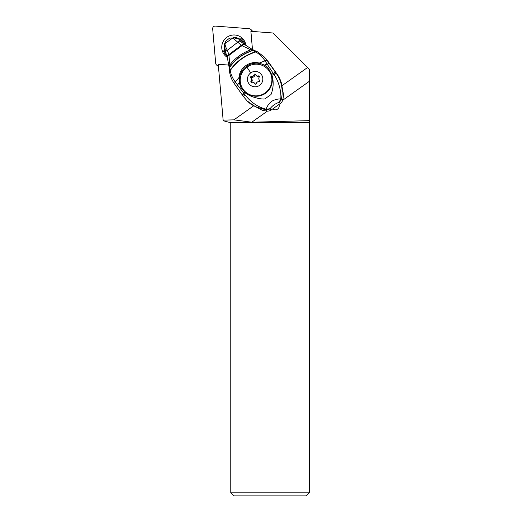 <?xml version="1.0" encoding="UTF-8"?>
<svg xmlns="http://www.w3.org/2000/svg" width="522" height="522" viewBox="0 0 522 522"><rect width="100%" height="100%" fill="white"/><g stroke="black" fill="none" stroke-linecap="round" stroke-linejoin="round"><path stroke-width="0.78" d="M309.331 492.807L306.238 495.9L233.863 495.9L230.77 492.807L309.331 492.807L309.331 69.348L307.523 67.54L282.174 85.562M282.65 100.289L309.331 81.321M272.719 108.928A3.98 3.941 -45 0 0 278.989 104.465M253.457 105.973L233.941 119.851L251.813 122.213L267.44 111.101M251.813 122.213L309.331 120.641M233.941 119.851L223.142 120.145L223.194 120.726L230.77 122.755L309.331 122.755M271.616 74.117L273.358 73.537L274.207 74.861C278.859 81.497 281.573 92.374 280.751 98.978A6.186 1.351 11.3 0 0 281.508 98.658A6.186 6.114 135.4 0 1 279.055 102.279L280.751 98.978C277.854 98.815 274.866 99.571 271.779 101.255C268.713 103.767 266.879 106.442 266.279 109.274A6.186 1.155 97.5 0 1 265.809 109.816A6.186 6.114 135.4 0 0 270.024 108.7L266.279 109.274C258.07 107.154 251.115 102.501 245.412 95.33L244.518 94.188L242.652 95.448L234.476 83.879L235.285 82.019L239.089 77.406L239.317 82.606L241.471 88.538L245.679 92.812C249.849 97.229 261.985 99.558 264.824 98.932L271.022 94.547C273.489 88.14 273.815 81.68 272.001 75.155L268.295 68.101L264.354 65.08L259.258 63.084L265.006 60.82A6.186 1.468 -35.1 0 1 267.199 60.539L264.06 56.781L257.496 51.822L252.361 49.492L244.844 44.703A5.996 1.729 134 0 0 241.94 45.675L250.814 49.818L252.478 49.557L250.893 31.313L272.986 33.003L307.523 67.54M223.142 120.145L218.255 64.271L229.041 65.1M239.702 39.581A9.82 9.716 -45 0 0 235.37 38.393M230.77 122.755L230.77 492.807M244.798 91.291L245.183 91.67A15.928 15.758 -45 0 0 265.528 93.288A15.928 15.758 -45 0 0 267.708 69.145L267.323 68.76A15.928 15.758 135 0 1 265.15 92.903A15.928 15.758 135 0 1 244.798 91.291A15.928 15.758 135 0 1 246.978 67.149A15.928 15.758 135 0 1 267.323 68.76M250.749 72.871A7.732 7.647 135 0 1 261.457 74.646A7.732 7.647 135 0 1 259.571 85.373A7.732 7.647 135 0 1 248.857 83.598A7.732 7.647 135 0 1 250.749 72.871A17.317 0.431 54.6 0 1 246.978 67.149M259.636 80.427A2.603 2.571 135 0 1 259.336 76.962A0.705 0.698 -45 0 0 258.573 75.879A2.603 2.571 135 0 1 255.421 74.444A0.705 0.698 -45 0 0 254.09 74.574A2.603 2.571 135 0 1 251.245 76.603A0.705 0.698 -45 0 0 250.677 77.817A2.603 2.571 135 0 1 250.984 81.275A0.705 0.698 -45 0 0 251.748 82.359A2.603 2.571 135 0 1 254.899 83.794A0.705 0.698 -45 0 0 256.224 83.664A2.603 2.571 135 0 1 259.075 81.641A0.705 0.698 -45 0 0 259.636 80.427L259.558 80.349M255.963 75.259L256.674 75.964A2.603 2.571 -45 0 0 259.277 76.59A0.705 0.698 135 0 1 259.48 76.558M255.46 84.212A2.603 2.571 -45 0 0 255.062 83.69L254.351 82.985M251.545 82.398A0.705 0.698 135 0 1 251.689 81.987A2.603 2.571 -45 0 0 251.467 78.6L250.762 77.895M251.317 78.45A0.705 0.698 135 0 1 251.95 77.308A2.603 2.571 -45 0 0 254.801 75.285A0.705 0.698 135 0 1 255.565 74.737M224.421 44.709L224.91 43.594L232.805 37.975L241.451 45.349A5.944 1.71 -44.3 0 1 244.466 44.383L240.113 41.101A5.279 1.168 133.6 0 0 237.745 42.23L227.338 50.262C225.993 47.874 225.184 45.695 224.904 43.724L224.408 44.996L225.537 51.978A5.344 1.051 -24 0 1 227.338 50.262L228.858 54.542A5.951 1.664 -25.2 0 0 227.083 56.852L225.537 51.978A5.344 1.051 -24 0 0 225.569 52.056M232.805 37.975L229.758 38.113L232.805 37.975M226.104 40.729L224.91 43.594A3.824 1.298 3.9 0 0 224.421 44.161L226.091 40.716M224.434 44.318A3.824 1.298 3.9 0 1 224.421 44.161L224.401 44.514M227.129 56.976A5.957 1.67 -24.8 0 1 227.103 56.905A5.951 1.664 -25.2 0 1 227.083 56.852L227.103 56.911A5.957 1.67 -24.8 0 1 228.877 54.614L228.858 54.542M240.146 41.121L240.113 41.101A5.279 1.168 133.6 0 1 240.146 41.121L244.616 44.507C244.107 44.129 243.095 44.435 241.588 45.447L241.803 45.584A5.983 1.729 -45.5 0 1 244.74 44.618L252.361 49.492M244.329 44.266A5.931 1.703 -44.4 0 0 241.308 45.251L228.877 54.614L229.837 64.963C235.239 57.929 242.234 52.885 250.814 49.818L252.857 50.562L254.279 50.321M229.178 66.353L229.837 64.963L229.837 66.836C235.539 59.019 243.102 53.551 252.524 50.438L253.862 50.138M229.217 67.853L227.338 57.55A6.01 1.762 157.3 0 0 227.39 57.655M229.256 68.049L229.843 67.123C235.605 59.195 243.252 53.668 252.798 50.536L254.24 50.308M229.582 71.775L230.124 70.183L229.843 67.123L229.262 68.336M265.006 60.82C262.553 57.094 259.48 54.144 255.8 51.965L252.857 50.562M280.294 103.539L271.27 109.959L270.024 108.7C272.686 105.483 274.846 103.95 279.055 102.279L280.294 103.539A6.186 6.114 -44.6 0 0 282.748 99.917L281.508 98.658C283.244 89.484 281.443 80.975 276.099 73.126L275.348 72.069L273.358 73.537L265.039 60.865L267.218 60.565A16.006 0.391 -125.4 0 1 267.199 60.539L268.093 61.446A30.928 30.563 -44.6 0 0 264.895 57.629L257.6 51.88L255.8 51.965C245.079 55.384 236.544 61.583 230.189 70.561L230.124 70.183C236.414 61.302 244.87 55.169 255.48 51.782L257.118 51.619M268.093 61.446L277.071 74.104A30.928 30.563 -44.6 0 1 281.365 82.965L283.537 94.854A30.928 30.563 -44.6 0 1 282.748 99.917M267.055 111.075L265.809 109.816L255.362 106.645L247.506 101.216A30.928 30.563 -44.6 0 0 251.212 104.407L262.037 110.142A30.928 30.563 -44.6 0 0 267.055 111.075A6.186 6.114 -44.6 0 0 271.27 109.959M245.412 95.33L243.343 96.413L246.645 100.341L243.35 96.426M242.652 95.448L236.362 86.561L237.471 84.897L235.292 82.039L239.089 77.439M235.252 81.98L234.463 83.866L235.252 81.98C232.603 78.391 230.92 74.581 230.189 70.561L229.641 72.16M239.089 77.406C239.468 67.834 249.849 60.408 259.225 63.077L265.026 60.852A6.186 1.455 144.9 0 1 267.218 60.565M241.471 88.538A17.011 16.808 135.4 0 1 268.452 68.265M267.127 64.095L264.354 65.08M267.133 64.089L269.261 63.475L267.225 60.578M274.207 74.861A6.186 0.405 -35.5 0 0 276.099 73.126L277.071 74.104M245.679 92.812L244.518 94.188L237.471 84.897L239.317 82.606M234.567 38.028L232.929 38.021L234.45 37.962M227.318 57.479A5.996 1.742 156.9 0 1 227.285 57.407L227.338 57.55A6.01 1.762 157.3 0 1 229.027 55.345L241.94 45.675L228.995 55.188A5.996 1.742 156.9 0 0 227.285 57.407L227.148 57.042A5.97 1.677 155.8 0 1 228.917 54.777L241.588 45.447M241.471 42.034A9.044 8.946 -45 0 0 239.344 40.005L240.988 41.649A9.044 8.946 135 0 1 241.412 41.956M226.665 55.717A11.21 11.092 -45 0 1 223.514 50.973L225.537 49.818M239.344 40.005L241.033 38.517A11.21 11.092 -45 0 1 244.975 44.814M243.637 43.691A10.27 10.159 -45 0 0 240.179 39.033M224.258 50.353A10.27 10.159 -45 0 0 226 53.662M218.366 65.544L217.928 65.511A2.473 2.447 135 0 1 215.69 63.299L212.669 28.795A2.473 2.447 135 0 1 215.338 26.1L248.85 28.671A3.713 3.674 135 0 1 252.106 31.405M245.973 45.616A12.215 12.084 -45 0 0 232.681 35.052A12.215 12.084 -45 0 0 227.279 57.387M216.395 64.806L217.256 65.668A2.473 2.447 -45 0 0 218.431 66.32M252.648 31.451A3.713 3.674 -45 0 0 252.015 30.589L251.147 29.721M224.701 47.854A10.048 9.944 -45 0 0 224.917 50.079M239.911 39.339A10.048 9.944 -45 0 0 234.391 37.936M239.996 39.248A10.048 9.944 -45 0 0 233.249 37.591M224.467 45.786A10.048 9.944 -45 0 0 224.63 50.197M258.573 75.879L259.277 76.59M255.265 84.166L254.899 83.794M251.689 81.987L250.984 81.275M251.95 77.308L251.245 76.603M254.801 75.285L254.09 74.574M229.256 68.121L229.837 66.927M275.348 72.069A59.893 1.481 -125.4 0 1 269.261 63.475M272.001 75.155L273.965 74.496L275.89 72.832M242.084 94.645L244.896 92.113M218.405 65.987L217.928 65.511M229.706 38.132L226.13 40.683M234.417 83.801C231.866 80.127 230.254 76.173 229.582 71.932L229.217 67.886M236.362 86.561L234.45 83.853M233.973 37.78L233.621 37.669"/></g></svg>
